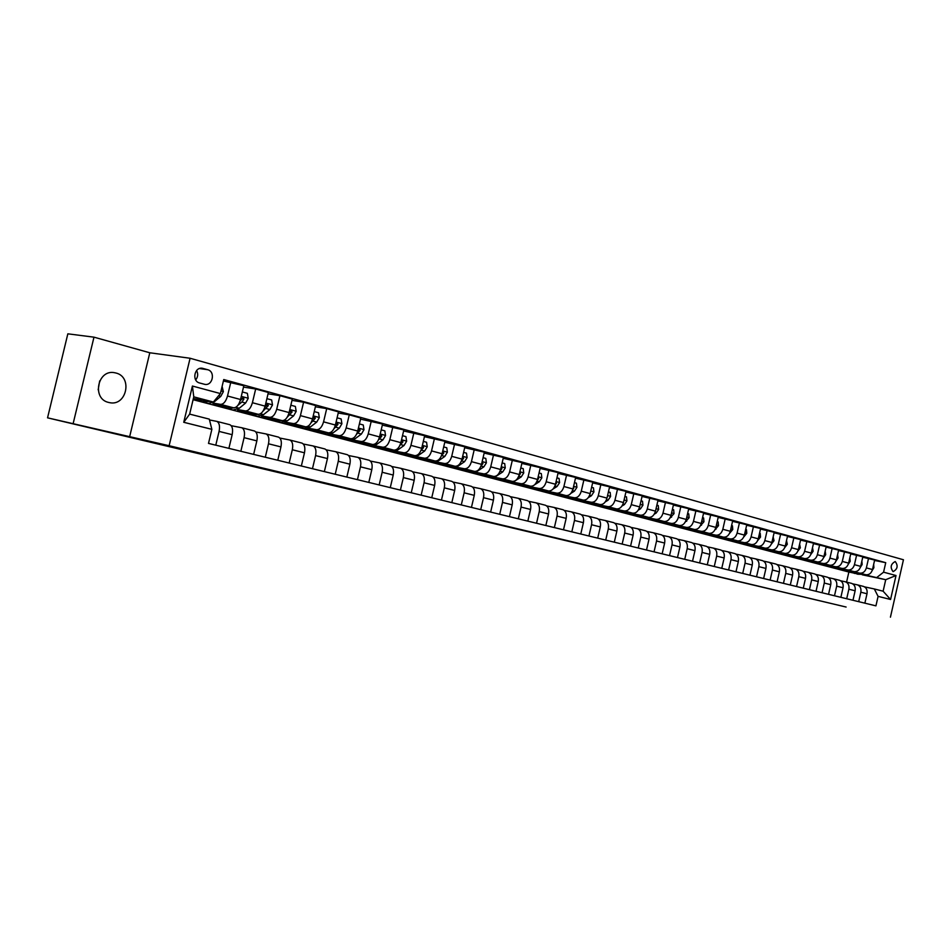 <?xml version="1.0" encoding="UTF-8"?>
<svg xmlns="http://www.w3.org/2000/svg" width="951" height="951" viewBox="0 0 951 951"><rect width="100%" height="100%" fill="white"/><g stroke="black" fill="none" stroke-linecap="round" stroke-linejoin="round"><path stroke-width="1.43" d="M559.711 538.813L520.126 529.659L559.711 538.813M115.82 372.982L114.726 372.744C97.596 368.917 91.534 398.98 108.735 402.463L109.531 402.642C126.638 406.553 132.938 376.786 115.82 372.982M895.283 561.601L895.141 561.565C890.718 564.05 890.017 567.39 893.025 571.575L893.155 571.61C897.578 569.138 898.291 565.809 895.283 561.601M610.839 551.045L579.539 543.77L610.851 550.962M846.105 607.035L47.55 417.834L169.135 445.722L846.105 607.035M579.813 543.592L538.967 534.141L579.825 543.58M584.663 544.733L559.259 538.955L584.663 544.733M199.615 382.98L204.727 384.347C212.739 386.118 215.663 371.568 207.663 369.713L202.48 368.299C194.432 366.527 191.555 381.196 199.615 382.98M169.135 445.722L190.081 358.254L903.45 559.759L890.433 617.175M211.859 429.341L183.745 422.292L192.411 386.035L220.406 393.571L213.381 402.023L193.778 396.84L189.653 414.113L209.291 419.129L211.859 429.341L208.507 443.404L875.93 605.858L878.094 596.36L874.314 588.954L883.122 591.201L885.726 579.694L863.496 574.582M874.551 560.46L885.738 562.683L223.747 379.532L220.406 393.571M885.738 562.683L883.574 572.181L896.008 575.521L890.576 599.487L878.094 596.36M129.598 436.913L149.794 352.773L93.983 337.165L73.168 423.516M93.983 337.165L67.842 333.825L47.55 417.834M149.794 352.773L190.081 358.254M98.167 389.815L99.677 380.911M213.381 402.023L193.374 398.552M846.58 582.095L848.863 572.026L193.101 399.693M848.863 572.026L853.154 572.918M862.284 574.82L885.726 579.694L896.008 575.521M851.811 572.145L849.968 571.765M862.747 557.215L874.647 560.044L872.495 569.554C871.306 573.298 869.107 575.034 865.874 574.761L850.931 571.646M868.536 558.356L866.373 567.902C865.184 571.67 862.973 573.405 859.74 573.132L851.727 571.48M839.959 569.031L837.95 568.615M850.741 553.898L862.842 556.787L860.667 566.368C859.478 570.148 857.267 571.896 854.034 571.634L838.937 568.496M856.625 555.063L854.438 564.692C853.249 568.484 851.026 570.255 847.793 569.982L839.757 568.318M827.905 565.869L825.73 565.417M838.52 550.534L850.836 553.47L848.637 563.135C847.436 566.939 845.225 568.71 841.98 568.448L826.74 565.298M844.512 551.723L842.301 561.423C841.1 565.251 838.877 567.034 835.632 566.772L827.572 565.108M815.637 562.635L813.474 562.136M826.086 547.11L838.627 550.094L836.404 559.842C835.192 563.681 832.969 565.476 829.724 565.215L814.329 562.029M832.184 548.311L829.961 558.106C828.737 561.97 826.514 563.765 823.269 563.503L815.185 561.839M803.167 559.354L801.099 558.808M813.438 543.627L826.193 546.659L823.946 556.49C822.734 560.365 820.499 562.172 817.254 561.922L801.705 558.712M819.643 544.84L817.385 554.718C816.172 558.617 813.925 560.436 810.68 560.187L802.585 558.51M790.471 556.026L788.498 555.396M800.552 540.085L813.545 543.164L811.274 553.078C810.05 556.989 807.815 558.819 804.558 558.57L788.866 555.336M806.876 541.321L804.605 551.283C803.369 555.218 801.122 557.048 797.865 556.799L789.746 555.134M777.561 552.626L775.695 551.925M774.815 552.02L775.624 552.234M787.44 536.471L800.671 539.597L798.376 549.607C797.14 553.553 794.893 555.408 791.636 555.158L775.79 551.901M793.883 537.719L791.577 547.776C790.34 551.746 788.094 553.601 784.825 553.363L776.694 551.687M764.414 549.179L762.643 548.442M761.525 548.525L762.559 548.798M774.09 532.798L787.559 535.984L785.253 546.076C784.004 550.058 781.746 551.925 778.489 551.687L762.476 548.406M780.652 534.07L778.322 544.21C777.074 548.216 774.815 550.094 771.546 549.856L763.403 548.18M751.028 545.66L749.352 544.935M747.985 544.959L749.269 545.292M760.503 529.053L774.209 532.287L771.879 542.474C770.619 546.504 768.36 548.394 765.091 548.145L748.924 544.84M767.172 530.349L764.83 540.584C763.57 544.626 761.299 546.528 758.03 546.278L749.863 544.614M737.405 542.082L735.812 541.357M734.208 541.333L735.729 541.737M746.654 525.249L760.622 528.53L758.268 538.813C756.996 542.878 754.725 544.78 751.456 544.543L735.111 541.214M753.454 526.557L751.088 536.887C749.816 540.964 747.545 542.878 744.264 542.652L736.086 540.988M723.533 538.432L722.047 537.719M720.169 537.636L721.952 538.111M732.543 521.362L746.773 524.702L744.395 535.08C743.123 539.181 740.841 541.119 737.572 540.881L721.06 537.529M739.474 522.693L737.084 533.119C735.801 537.232 733.53 539.181 730.249 538.944L722.047 537.279M709.41 534.724L708.019 534.022M705.868 533.88L707.924 534.414M718.171 517.403L732.674 520.815L730.273 531.288C728.989 535.425 726.707 537.374 723.426 537.149L706.736 533.761M725.233 518.759L722.819 529.279C721.524 533.44 719.241 535.401 715.972 535.175L707.758 533.511M695.015 530.931L693.731 530.254M691.306 530.04L693.636 530.658M703.526 513.374L718.302 516.845L715.877 527.413C714.581 531.585 712.299 533.559 709.018 533.345L692.15 529.933M710.73 514.741L708.281 525.368C706.985 529.564 704.691 531.55 701.41 531.336L693.184 529.671M680.357 527.08L679.18 526.414M676.458 526.141L679.085 526.83M688.607 509.272L703.669 512.791L701.208 523.466C699.9 527.686 697.606 529.683 694.325 529.457L677.278 526.022M695.942 510.663L693.469 521.386C692.162 525.618 689.867 527.627 686.586 527.413L678.348 525.76M665.415 523.157L664.357 522.491M661.337 522.158L664.25 522.919M673.391 505.088L688.738 508.666L686.265 519.448C684.946 523.704 682.64 525.725 679.359 525.511L662.122 522.051M680.868 506.491L678.372 517.32C677.053 521.6 674.746 523.632 671.465 523.43L663.216 521.766M650.187 519.163L649.248 518.509M645.907 518.093L649.141 518.949M657.866 500.82L673.534 504.47L671.026 515.347C669.694 519.638 667.388 521.683 664.107 521.481L646.68 517.998M665.498 502.247L662.978 513.183C661.646 517.499 659.34 519.555 656.059 519.353L647.797 517.701M634.674 515.085L633.853 514.443M630.192 513.956L633.746 514.895M642.044 496.458L658.021 500.178L655.477 511.162C654.145 515.501 651.827 517.57 648.558 517.38L630.929 513.861M649.83 497.92L647.286 508.951C645.931 513.314 643.625 515.406 640.344 515.204L632.07 513.564M618.851 510.925L618.138 510.354M614.156 509.748L618.043 510.77M625.913 492.024L642.198 495.804L639.631 506.895C638.287 511.281 635.969 513.374 632.688 513.183L614.869 509.641M633.853 493.498L631.274 504.648C629.919 509.058 627.601 511.162 624.32 510.972L616.034 509.332M597.81 505.445L602.042 506.55M609.448 487.494L626.067 491.346L623.476 502.544C622.109 506.978 619.79 509.106 616.51 508.916L598.488 505.338M617.544 488.992L614.94 500.25C613.573 504.708 611.243 506.847 607.974 506.657L599.689 505.017M581.132 501.046L585.721 502.259M592.639 482.882L609.603 486.805L606.988 498.11C605.609 502.592 603.291 504.731 600.01 504.565L581.774 500.951M600.913 484.392L598.274 495.768C596.895 500.274 594.565 502.425 591.296 502.259L582.999 500.63M564.109 496.577L569.078 497.884M575.498 478.163L592.806 482.157L590.155 493.581C588.776 498.11 586.446 500.285 583.165 500.119L564.716 496.481M583.938 479.708L581.275 491.191C579.884 495.744 577.554 497.932 574.273 497.765L565.988 496.137M546.742 492L552.091 493.414M557.987 473.348L575.664 477.426L572.989 488.969C571.587 493.533 569.257 495.733 565.988 495.578L547.312 491.917M566.618 474.918L563.907 486.52C562.505 491.12 560.175 493.331 556.906 493.177L548.608 491.56M529.018 487.34L534.771 488.85M540.109 468.439L558.166 472.588L555.455 484.249C554.041 488.862 551.711 491.096 548.442 490.942L529.541 487.257M548.917 470.032L546.195 481.753C544.78 486.401 542.439 488.648 539.181 488.493L530.884 486.888M510.913 482.573L517.011 484.178M521.861 463.422L540.299 467.642L537.553 479.435C536.126 484.095 533.796 486.353 530.539 486.211L511.4 482.502M530.86 465.039L528.09 476.891C526.664 481.575 524.322 483.857 521.077 483.714L512.779 482.109M492.428 477.711L498.776 479.375M503.21 458.299L522.051 462.602L519.27 474.513C517.843 479.233 515.49 481.515 512.244 481.384L492.868 477.64M512.411 459.939L509.605 471.91C508.167 476.653 505.825 478.959 502.58 478.84L494.282 477.236M473.55 472.742L480.148 474.478M484.154 453.068L503.412 457.455L500.595 469.485C499.156 474.252 496.802 476.582 493.557 476.451L473.931 472.683M493.557 454.733L490.728 466.834C489.278 471.625 486.924 473.967 483.69 473.848L475.405 472.255M454.257 467.666L461.128 469.473M464.682 447.719L484.368 452.189L481.515 464.35C480.053 469.176 477.711 471.53 474.478 471.411L454.602 467.607M474.299 449.407L471.434 461.639C469.96 466.489 467.619 468.855 464.385 468.748L456.1 467.167M434.548 462.483L441.692 464.361M444.783 442.263L464.896 446.804L462.02 459.107C460.546 463.981 458.192 466.37 454.97 466.263L434.833 462.436M454.614 443.962L451.713 456.337C450.227 461.235 447.873 463.636 444.664 463.541L436.39 461.972M414.398 457.181L421.828 459.131M424.431 436.675L445.009 441.312L442.084 453.746C440.598 458.679 438.245 461.092 435.035 460.997L414.624 457.146M434.476 438.399L431.54 450.905C430.054 455.862 427.7 458.299 424.491 458.216L416.229 456.658M393.809 451.761L401.536 453.793M403.616 430.958L424.657 435.689L421.709 448.266C420.199 453.247 417.858 455.695 414.648 455.624L393.964 451.725M413.899 432.717L410.927 445.365C409.417 450.37 407.064 452.842 403.878 452.771L395.628 451.226M372.744 446.209L380.78 448.325M382.314 425.121L403.854 429.935L400.858 442.655C399.349 447.695 396.995 450.18 393.809 450.12L372.828 446.197M392.846 426.892L389.827 439.683C388.317 444.759 385.963 447.267 382.777 447.208L374.551 445.674M360.524 419.141L382.575 424.051L379.532 436.913C378.011 442.013 375.657 444.545 372.483 444.486L351.204 440.539L359.549 442.738M371.306 420.948L368.251 433.882C366.717 439.017 364.376 441.561 361.202 441.514L352.999 439.992M338.223 413.031L349.267 414.85L360.786 418.036L357.719 431.041C356.173 436.212 353.831 438.768 350.669 438.732L329.462 434.821L337.843 437.032M349.267 414.85L346.164 427.938C344.619 433.133 342.277 435.713 339.127 435.677L330.948 434.179M315.387 406.778L326.704 408.621L338.497 411.878L335.382 425.038C333.825 430.256 331.483 432.86 328.345 432.836L307.28 428.984L315.625 431.183M326.704 408.621L323.566 421.852C321.997 427.106 319.655 429.733 316.528 429.709L308.374 428.235M292.005 400.371L303.595 402.225L315.673 405.566L312.522 418.88C310.953 424.17 308.611 426.809 305.497 426.797L284.587 423.017L292.884 425.204M303.595 402.225L300.409 415.623C298.84 420.948 296.498 423.611 293.395 423.599L285.264 422.137M268.051 393.809L279.927 395.687L292.302 399.111L289.104 412.579C287.523 417.941 285.181 420.615 282.09 420.615L261.359 416.907L269.608 419.07M279.927 395.687L276.705 409.251C275.112 414.636 272.771 417.334 269.692 417.346L261.596 415.908M243.504 387.093L255.676 388.995L268.36 392.49L265.115 406.136C263.522 411.545 261.18 414.267 258.113 414.291L237.572 410.642L245.774 412.805M255.676 388.995L252.407 402.713C250.802 408.169 248.473 410.903 245.417 410.939L237.358 409.512M223.402 380.982L243.825 385.714L240.544 399.515C238.927 405.007 236.597 407.765 233.554 407.801L213.214 404.234L221.369 406.374M230.831 382.124L227.515 396.008C225.898 401.536 223.568 404.318 220.537 404.365L212.525 402.974M193.267 398.98L196.358 399.8M209.505 419.962L216.792 421.376C219.324 422.708 220.085 426.048 219.075 431.409L215.782 445.175M231.236 425.703L241.732 427.736C244.3 429.067 245.085 432.384 244.086 437.674L240.853 451.273M255.843 431.956L266.066 433.953C268.657 435.273 269.466 438.554 268.491 443.784L265.293 457.229M279.867 438.054L289.817 440.016C292.444 441.335 293.277 444.581 292.314 449.752L289.163 463.042M303.321 444.01L313.01 445.936C315.661 447.255 316.505 450.477 315.577 455.588L312.463 468.712M326.217 449.835L335.667 451.713C338.33 453.033 339.21 456.218 338.283 461.271L335.216 474.252M348.589 455.517L357.79 457.36C360.488 458.679 361.38 461.841 360.477 466.834L357.445 479.661M370.438 461.069L379.425 462.875C382.124 464.195 383.039 467.321 382.147 472.267L379.164 484.939M391.8 466.501L400.561 468.272C403.283 469.592 404.211 472.695 403.343 477.58L400.395 490.11M412.686 471.815L421.234 473.55C423.968 474.858 424.907 477.937 424.063 482.763L421.15 495.162M433.097 477.01L441.442 478.71C444.2 480.017 445.151 483.06 444.319 487.839L441.442 500.107M453.068 482.086L461.211 483.75C463.981 485.058 464.956 488.077 464.136 492.808L461.294 504.933M472.599 487.055L480.552 488.683C483.334 489.991 484.321 492.987 483.512 497.67L480.707 509.665M491.726 491.917L499.489 493.521C502.283 494.817 503.281 497.789 502.485 502.413L499.715 514.289M510.437 496.684L518.022 498.253C520.827 499.548 521.837 502.485 521.053 507.073L518.319 518.818M528.756 501.343L536.174 502.877C538.979 504.173 540.002 507.085 539.229 511.626L536.53 523.252M546.694 505.908L553.946 507.418C556.763 508.702 557.797 511.602 557.036 516.084L554.362 527.591M564.252 510.378L571.349 511.864C574.178 513.148 575.224 516.013 574.475 520.459L571.824 531.835M581.465 514.764L588.407 516.215C591.237 517.499 592.295 520.34 591.558 524.738L588.942 536.007M598.334 519.056L605.121 520.482C607.962 521.754 609.02 524.572 608.295 528.934L605.716 540.085M614.857 523.264L621.502 524.655C624.343 525.927 625.413 528.72 624.7 533.047L622.144 544.091M631.06 527.389L637.562 528.756C640.403 530.028 641.485 532.798 640.784 537.077L638.252 548.014M646.942 531.431L653.301 532.774C656.154 534.034 657.236 536.792 656.547 541.024L654.05 551.853M662.514 535.401L668.755 536.721C671.608 537.981 672.69 540.703 672.012 544.899L669.54 555.622M677.801 539.288L683.9 540.584C686.753 541.832 687.846 544.543 687.181 548.703L684.732 559.319M692.78 543.104L698.759 544.376C701.624 545.624 702.718 548.311 702.064 552.424L699.639 562.956M707.485 546.849L713.345 548.097C716.198 549.345 717.304 552.008 716.662 556.085L714.26 566.511M721.916 550.522L727.658 551.746C730.523 552.995 731.628 555.634 730.986 559.675L728.621 570.006M736.086 554.136L741.709 555.336C744.562 556.573 745.679 559.188 745.049 563.194L742.707 573.429M749.982 557.678L755.498 558.855C758.363 560.091 759.48 562.683 758.862 566.653L756.532 576.805M763.641 561.149L769.05 562.314C771.903 563.539 773.032 566.118 772.414 570.053L770.12 580.11M777.05 564.561L782.352 565.714C785.205 566.927 786.334 569.494 785.728 573.394L783.458 583.355M790.21 567.925L795.416 569.043C798.269 570.255 799.399 572.799 798.804 576.663L796.558 586.541M803.143 571.218L808.255 572.324C811.108 573.536 812.237 576.056 811.655 579.884L809.42 589.668M815.863 574.452L820.868 575.533C823.721 576.746 824.85 579.254 824.267 583.046L822.068 592.746M828.345 577.637L833.266 578.707C836.107 579.908 837.249 582.392 836.678 586.161L834.491 595.778M840.625 580.764L845.451 581.81C848.292 583.011 849.433 585.471 848.863 589.216L846.699 598.75M852.678 583.843L857.422 584.865C860.263 586.066 861.404 588.503 860.845 592.211L858.694 601.674M864.542 586.862L874.314 588.954M229.833 424.705L216.792 421.376L229.833 424.705C232.389 426.036 233.161 429.365 232.163 434.678L228.894 448.361M254.464 430.993L241.732 427.736L254.464 430.993C257.043 432.313 257.84 435.606 256.853 440.872L253.632 454.388M278.488 437.115L266.066 433.953L278.488 437.115C281.092 438.447 281.912 441.716 280.949 446.911L277.775 460.26M301.954 443.107L289.817 440.016L301.954 443.107C304.582 444.438 305.426 447.659 304.475 452.807L301.348 466.002M324.862 448.955L313.01 445.936L324.862 448.955C327.513 450.275 328.38 453.484 327.453 458.56L324.362 471.601M347.234 454.661L335.667 451.713L347.234 454.661C349.92 455.981 350.8 459.155 349.885 464.183L346.842 477.081M369.107 460.248L357.79 457.36L369.107 460.248C371.805 461.568 372.697 464.706 371.805 469.675L368.798 482.419M390.469 465.705L379.425 462.875L390.469 465.705C393.191 467.012 394.106 470.127 393.227 475.048L390.267 487.649M411.367 471.03L400.561 468.272L411.367 471.03C414.101 472.35 415.04 475.429 414.172 480.291L411.248 492.749M431.79 476.249L421.234 473.55L431.79 476.249C434.548 477.557 435.499 480.612 434.643 485.426L431.754 497.742M451.773 481.349L441.442 478.71L451.773 481.349C454.542 482.656 455.505 485.688 454.673 490.443L451.82 502.627M471.327 486.33L461.211 483.75L471.327 486.33C474.097 487.637 475.084 490.645 474.264 495.352L471.446 507.406M490.454 491.215L480.552 488.683L490.454 491.215C493.236 492.511 494.235 495.495 493.426 500.155L490.645 512.078M509.177 495.994L499.489 493.521L509.177 495.994C511.971 497.29 512.981 500.25 512.197 504.85L509.439 516.655M527.508 500.666L518.022 498.253L527.508 500.666C530.313 501.962 531.336 504.898 530.551 509.451L527.829 521.136M545.458 505.254L536.174 502.877L545.458 505.254C548.275 506.538 549.298 509.451 548.537 513.956L545.85 525.511M563.04 509.736L553.946 507.418L563.04 509.736C565.857 511.02 566.903 513.909 566.154 518.366L563.491 529.814M580.265 514.134L571.349 511.864L580.265 514.134C583.094 515.418 584.14 518.271 583.403 522.693L580.776 534.022M597.133 518.438L588.407 516.215L597.133 518.438C599.974 519.721 601.032 522.551 600.307 526.925L597.703 538.135M613.68 522.658L605.121 520.482L613.68 522.658C616.521 523.942 617.579 526.747 616.866 531.074L614.298 542.177M629.895 526.795L621.502 524.655L629.895 526.795C632.736 528.067 633.806 530.848 633.104 535.151L630.561 546.136M645.788 530.86L637.562 528.756L645.788 530.86C648.641 532.12 649.711 534.878 649.022 539.134L646.514 550.023M661.373 534.831L653.301 532.774L661.373 534.831C664.226 536.091 665.308 538.837 664.63 543.045L662.146 553.827M676.66 538.741L668.755 536.721L676.66 538.741C679.513 539.99 680.607 542.712 679.941 546.884L677.481 557.559M691.662 542.569L683.9 540.584L691.662 542.569C694.515 543.817 695.621 546.516 694.955 550.641L692.518 561.221M706.379 546.326L698.759 544.376L706.379 546.326C709.232 547.562 710.338 550.237 709.684 554.338L707.282 564.811M720.822 550.011L713.345 548.097L720.822 550.011C723.675 551.247 724.793 553.898 724.151 557.964L721.761 568.341M734.992 553.625L727.658 551.746L734.992 553.625C737.857 554.861 738.963 557.488 738.333 561.518L735.979 571.801M748.913 557.179L741.709 555.336L748.913 557.179C751.777 558.403 752.883 561.019 752.265 565.001L749.935 575.189M762.571 560.662L755.498 558.855L762.571 560.662C765.436 561.886 766.554 564.478 765.935 568.436L763.629 578.529M775.992 564.086L769.05 562.314L775.992 564.086C778.857 565.31 779.975 567.878 779.368 571.801L777.086 581.798M789.175 567.45L782.352 565.714L789.175 567.45C792.028 568.674 793.158 571.218 792.563 575.105L790.293 585.02M802.121 570.755L795.416 569.043L802.121 570.755C804.974 571.967 806.103 574.499 805.509 578.351L803.274 588.182M814.841 574L808.255 572.324L814.841 574C817.694 575.212 818.823 577.721 818.24 581.536L816.017 591.284M827.346 577.186L820.868 575.533L827.346 577.186C830.187 578.398 831.329 580.883 830.746 584.675L828.547 594.327M839.626 580.324L833.266 578.707L839.626 580.324C842.467 581.525 843.608 583.997 843.038 587.754L840.862 597.323M851.704 583.403L845.451 581.81L851.704 583.403C854.545 584.603 855.686 587.064 855.127 590.773L852.964 600.271M863.567 586.434L857.422 584.865L863.567 586.434C866.409 587.623 867.55 590.06 867.003 593.757L864.863 603.172M876.941 577.376L883.574 572.181M193.778 396.84L192.411 386.035M189.653 414.113L183.745 422.292M890.576 599.487L883.122 591.201M195.692 379.889C197.998 376.965 198.295 373.838 196.595 370.521M563.836 539.799L542.296 534.914L563.836 539.799M586.993 545.339L574.404 542.415L586.993 545.339M202.682 400.169L198.117 400.835L195.561 398.933M222.106 386.427L223.366 391.657L220.763 396.377L214.462 401.667L208.198 403.497L204.929 402.63M206.985 400.918L201.957 401.845L198.664 400.989M203.49 402.083L209.672 401.381M227.753 406.79L223.152 407.42L220.561 405.518M242.339 391.955L247.355 393.322L248.235 398.386L245.631 403.034L239.295 408.241L232.995 410.012L229.821 409.18M231.949 407.527L226.897 408.407L223.711 407.563M228.406 408.645L235.04 407.658M237.928 405.292L241.887 402.035L243.943 399.04L243.135 397.363L240.211 400.704M243.943 399.04L242.208 398.754L240.472 400.383M252.217 413.245L247.581 413.84L244.966 411.949M266.898 398.659L271.653 399.955L272.509 404.948L269.906 409.536L263.546 414.648L257.198 416.372L254.119 415.563M256.318 413.97L251.242 414.802L248.152 413.994M252.716 415.052L259.088 414.291M262.963 411.212L268.301 405.613L267.516 403.961L264.913 406.909M268.301 405.613L266.553 405.328L265.044 406.731M276.099 419.546L271.439 420.116L268.788 418.238M290.863 405.209L295.369 406.434L296.189 411.367L293.597 415.896L287.214 420.913L280.818 422.577L277.835 421.792M280.105 420.259L275.017 421.055L272.01 420.259M276.456 421.305L282.685 420.663M287.273 417.109L292.088 412.033L291.327 410.404L289.021 412.936M292.088 412.033L290.317 411.735L289.009 412.948M299.422 425.703L294.727 426.238L292.052 424.372M314.246 411.593L318.526 412.758L319.322 417.62L316.731 422.089L310.323 427.023L303.892 428.651L301.003 427.891M303.321 426.405L298.222 427.154L295.309 426.393M299.636 427.403L305.794 426.833M310.953 422.933L315.304 418.297L314.567 416.693L312.546 418.797M315.304 418.297L313.521 417.988L312.499 418.963M322.199 431.706L317.479 432.218L314.781 430.351M337.094 417.822L341.147 418.939L341.908 423.742L339.317 428.14L332.898 433.002L326.443 434.571L323.625 433.834M326.015 432.408L320.891 433.121L318.062 432.372M322.282 433.371L328.404 432.836M334.027 428.663L337.974 424.408L337.272 422.826L335.525 424.455M337.974 424.408L336.19 424.098L335.43 424.859M344.452 437.579L339.709 438.066L336.987 436.212M359.407 423.92L363.246 424.966L363.983 429.709L361.392 434.06L354.961 438.839L348.458 440.361L345.736 439.647M348.185 438.268L343.049 438.934L340.292 438.221M344.417 439.196L350.515 438.696M356.53 434.31L360.12 430.387L359.442 428.83L357.992 429.888M360.12 430.387L357.814 430.625M366.206 443.321L361.439 443.772L358.693 441.93M381.196 429.876L384.834 430.862L385.547 435.546L382.956 439.837L376.513 444.545L369.998 446.019L367.336 445.33M369.844 443.998L364.697 444.628L362.022 443.927M366.04 444.89L372.126 444.414M378.51 439.849L381.767 436.224L381.113 434.69L379.913 435.308M381.767 436.224L379.699 436.212M387.461 448.931L382.682 449.359L379.913 447.517M402.499 435.689L405.934 436.628L406.624 441.252L404.044 445.496L397.589 450.12L391.039 451.559L388.472 450.881M391.016 449.597L385.868 450.192L383.277 449.514M387.188 450.453L393.25 450.013M399.955 445.294L402.927 441.93L402.297 440.42L401.286 440.812M408.252 454.412L403.45 454.816L400.668 452.985M423.326 441.371L426.571 442.263L427.237 446.827L424.657 451.012L418.19 455.565L411.628 456.967L409.12 456.314M411.724 455.065L406.564 455.636L404.044 454.97M407.86 455.898L413.899 455.481M420.913 450.631L423.611 447.505L423.005 446.019L422.173 446.269M428.58 459.785L423.766 460.153L420.96 458.334M443.689 446.934L446.756 447.766L447.374 452.177L444.818 456.421L438.352 460.902L431.766 462.257L429.329 461.615M431.98 460.427L426.809 460.962L424.36 460.308M428.093 461.211L434.108 460.831M441.395 455.874L443.832 452.961L442.584 451.642M448.456 465.027L443.63 465.384L440.824 463.577M463.601 452.367L466.489 453.163L467.107 457.621L464.54 461.699L458.061 466.121L451.463 467.44L449.098 466.81M451.784 465.657L444.236 465.538M447.873 466.418L453.877 466.061M461.413 461.021L463.624 458.299L462.531 456.932M467.916 470.163L463.078 470.495L460.26 468.688M483.072 457.693L485.806 458.43L486.389 462.84L483.845 466.87L477.354 471.22L470.745 472.504L468.439 471.898M471.173 470.781L463.684 470.65M467.238 471.518L473.218 471.173M480.992 466.061L482.977 463.529L482.038 462.115M486.96 475.179L482.109 475.5L479.28 473.705M502.14 462.899L504.696 463.589L505.266 467.951L502.722 471.934L496.244 476.213L489.61 477.461L487.376 476.879M490.145 475.797L482.716 475.655M486.187 476.499L492.142 476.178M500.155 470.983L501.926 468.629L501.129 467.214M505.599 480.1L500.749 480.398L497.896 478.615M520.791 467.987L523.205 468.641L523.751 472.956L521.219 476.891L514.729 481.111L508.096 482.323L505.908 481.753M508.726 480.707L501.355 480.552M504.743 481.384L510.675 481.087M518.901 475.785L520.47 473.634L519.805 472.231M523.858 484.915L518.996 485.188L516.131 483.417M539.062 472.98L541.309 473.586L541.844 477.854L539.312 481.741L534.652 484.737M532.655 486.009L526.188 487.078L524.072 486.52M526.913 485.509L519.603 485.343M522.907 486.163L528.827 485.878M537.256 480.481L538.623 478.531L538.123 477.152M541.737 489.634L536.863 489.884L533.998 488.125M556.941 477.854L559.057 478.436L559.568 482.644L557.048 486.496L553.006 489.052M550.023 490.906L543.913 491.738L541.844 491.191M544.721 490.217L537.47 490.05M540.715 490.847L546.599 490.585M555.229 485.069L556.406 483.334L556.002 481.991M559.247 494.258L554.374 494.484L551.497 492.737M574.452 482.644L576.425 483.179L576.924 487.34L574.416 491.144L570.85 493.367M567.188 495.614L559.271 495.78M562.172 494.829L554.98 494.651M558.142 495.435L564.014 495.186M572.835 489.551L573.822 488.029L573.501 486.734M576.401 498.776L571.527 499.002L568.639 497.254M591.605 487.328L593.448 487.827L593.923 491.94L591.427 495.709L588.265 497.646M584.069 500.178L576.33 500.262M579.266 499.346L572.133 499.156M575.224 499.929L581.073 499.703M590.072 493.926L590.666 491.394M593.21 503.222L588.336 503.412L585.447 501.676M608.414 491.917L610.138 492.38L610.59 496.458L608.093 500.178L605.3 501.878M600.652 504.624L593.067 504.66M596.027 503.768L588.942 503.578M591.974 504.327L597.787 504.125M606.964 498.205L607.475 495.994M609.698 507.561L604.812 507.751L601.912 506.027M624.89 496.41L626.483 496.85L626.923 500.88L624.438 504.553L621.966 506.039M616.937 508.975L609.46 508.975M612.456 508.107L605.43 507.905M608.39 508.642L614.18 508.452M623.511 502.39L623.951 500.511M625.853 511.828L620.967 511.995L618.067 510.283M641.045 500.82L642.507 501.225L642.935 505.207L640.463 508.844L638.276 510.14M632.926 513.231L625.544 513.195M628.552 512.363L621.585 512.161M624.474 512.874L630.251 512.708M639.738 506.467L640.082 504.969M641.687 516.001L636.813 516.155L633.901 514.455M656.868 505.147L658.235 505.516L658.639 509.463L656.166 513.053L654.252 514.182M648.618 517.392L641.307 517.344M644.338 516.536L637.432 516.322M640.261 517.035L646.002 516.869M655.655 510.425L655.893 509.379M657.224 520.102L652.35 520.245L649.438 518.545M672.393 509.379L673.641 509.724L674.033 513.623L669.908 518.152M664.024 521.469L656.772 521.41M659.828 520.625L652.968 520.411M655.738 521.1L661.456 520.958M672.464 524.132L667.59 524.251L664.678 522.563M687.621 513.54L688.762 513.849L689.142 517.713L685.243 522.063M679.145 525.463L671.941 525.392M675.02 524.643L668.208 524.417M670.919 525.095L676.625 524.964M687.418 528.067L682.545 528.185L679.632 526.497M702.551 517.617L703.597 517.903L703.966 521.73L700.293 525.903M693.968 529.386L686.836 529.303M689.927 528.578L683.163 528.34M685.826 529.018L691.496 528.887M702.1 531.942L697.226 532.037L694.313 530.373M717.209 521.624L718.148 521.873L718.504 525.665L715.033 529.683M708.519 533.238L701.446 533.154M704.548 532.441L697.844 532.203M700.447 532.857L706.094 532.75M716.495 535.746L711.633 535.829L708.721 534.165M731.592 525.546L732.425 525.772L732.769 529.529L729.5 533.404M722.808 537.018L715.782 536.923M718.908 536.233L712.251 535.995M714.795 536.637L720.418 536.542M730.63 539.467L725.779 539.55L722.855 537.886M745.703 529.398L746.452 529.6L746.785 533.321L743.706 537.053M736.823 540.727L729.857 540.62M733.007 539.954L726.398 539.704M728.882 540.334L734.481 540.251M744.514 543.128L739.664 543.199L736.74 541.547M759.552 533.178L760.218 533.368L760.527 537.042L757.626 540.655M750.589 544.376L743.682 544.257M746.832 543.603L740.282 543.354M742.719 543.972L748.294 543.901M758.149 546.73L753.299 546.777L750.375 545.137M773.163 536.899L774.031 540.691L771.297 544.186M764.117 547.942L757.258 547.824M760.431 547.194L753.917 546.944M756.307 547.55L761.858 547.491M771.534 550.26L766.684 550.296L763.772 548.668M786.513 540.548L787.297 544.281L784.718 547.657M777.395 551.461L770.595 551.33M773.769 550.712L767.302 550.463M769.656 551.057L775.172 551.009M784.682 553.732L779.844 553.755L776.931 552.139M799.636 544.127L800.326 547.812L797.901 551.081M790.436 554.909L783.683 554.766M786.881 554.183L780.462 553.922M782.756 554.504L788.26 554.457M797.592 557.131L792.765 557.155L789.853 555.539M812.523 547.645L813.129 551.271L810.846 554.445M803.25 558.296L796.558 558.154M799.755 557.583L793.384 557.322M795.642 557.892L801.122 557.857M810.288 560.484L805.473 560.496L802.561 558.891M825.183 551.105L825.706 554.671L823.566 557.738M815.851 561.625L809.206 561.47M812.416 560.924L806.091 560.662M808.302 561.221L813.747 561.197M822.758 563.777L817.955 563.777L815.043 562.184M837.617 554.504L838.057 558.023L836.06 560.971M828.226 564.906L821.628 564.739M824.85 564.205L818.573 563.943M820.737 564.49L826.157 564.478M835.026 567.01L830.223 566.998L827.322 565.417M849.849 557.833L850.206 561.304L848.34 564.145M840.399 568.116L833.849 567.949M837.07 567.438L830.841 567.165M832.969 567.699L838.366 567.699M847.079 570.184L842.289 570.172L839.388 568.591M861.868 561.114L862.141 564.537L860.405 567.271M852.358 571.278L845.855 571.111M849.088 570.6L842.895 570.338M844.987 570.862L850.36 570.873M858.919 573.31L854.141 573.287L851.252 571.717M873.66 564.395L873.886 567.711L872.281 570.327M864.114 574.392L857.671 574.214M860.905 573.726L854.759 573.453M856.803 573.976L862.153 573.988M865.874 574.761L859.74 573.132M854.034 571.634L847.793 569.982M841.98 568.448L835.632 566.772M829.724 565.215L823.269 563.503M817.254 561.922L810.68 560.187M804.558 558.57L797.865 556.799M791.636 555.158L784.825 553.363M778.489 551.687L771.546 549.856M765.091 548.145L758.03 546.278M751.456 544.543L744.264 542.652M737.572 540.881L730.249 538.944M723.426 537.149L715.972 535.175M709.018 533.345L701.41 531.336M694.325 529.457L686.586 527.413M679.359 525.511L671.465 523.43M664.107 521.481L656.059 519.353M648.558 517.38L640.344 515.204M632.688 513.183L624.32 510.972M616.51 508.916L607.974 506.657M600.01 504.565L591.296 502.259M583.165 500.119L574.273 497.765M565.988 495.578L556.906 493.177M548.442 490.942L539.181 488.493M530.539 486.211L521.077 483.714M512.244 481.384L502.58 478.84M493.557 476.451L483.69 473.848M474.478 471.411L464.385 468.748M454.97 466.263L444.664 463.541M435.035 460.997L424.491 458.216M414.648 455.624L403.878 452.771M393.809 450.12L382.777 447.208M372.483 444.486L361.202 441.514M350.669 438.732L339.127 435.677M328.345 432.836L316.528 429.709M305.497 426.797L293.395 423.599M282.09 420.615L269.692 417.346M258.113 414.291L245.417 410.939M233.554 407.801L220.537 404.365M232.163 434.678L219.075 431.409M240.544 399.515L227.515 396.008M265.115 406.136L252.407 402.713M256.853 440.872L244.086 437.674M289.104 412.579L276.705 409.251M280.949 446.911L268.491 443.784M312.522 418.88L300.409 415.623M304.475 452.807L292.314 449.752M335.382 425.038L323.566 421.852M327.453 458.56L315.577 455.588M357.719 431.041L346.164 427.938M349.885 464.183L338.283 461.271M379.532 436.913L368.251 433.882M371.805 469.675L360.477 466.834M400.858 442.655L389.827 439.683M393.227 475.048L382.147 472.267M421.709 448.266L410.927 445.365M414.172 480.291L403.343 477.58M442.084 453.746L431.54 450.905M434.643 485.426L424.063 482.763M462.02 459.107L451.713 456.337M454.673 490.443L444.319 487.839M481.515 464.35L471.434 461.639M474.264 495.352L464.136 492.808M500.595 469.485L490.728 466.834M493.426 500.155L483.512 497.67M519.27 474.513L509.605 471.91M512.197 504.85L502.485 502.413M537.553 479.435L528.09 476.891M530.551 509.451L521.053 507.073M555.455 484.249L546.195 481.753M548.537 513.956L539.229 511.626M572.989 488.969L563.907 486.52M566.154 518.366L557.036 516.084M590.155 493.581L581.275 491.191M583.403 522.693L574.475 520.459M606.988 498.11L598.274 495.768M600.307 526.925L591.558 524.738M623.476 502.544L614.94 500.25M616.866 531.074L608.295 528.934M639.631 506.895L631.274 504.648M633.104 535.151L624.7 533.047M655.477 511.162L647.286 508.951M649.022 539.134L640.784 537.077M671.026 515.347L662.978 513.183M664.63 543.045L656.547 541.024M686.265 519.448L678.372 517.32M679.941 546.884L672.012 544.899M701.208 523.466L693.469 521.386M694.955 550.641L687.181 548.703M715.877 527.413L708.281 525.368M709.684 554.338L702.064 552.424M730.273 531.288L722.819 529.279M724.151 557.964L716.662 556.085M744.395 535.08L737.084 533.119M738.333 561.518L730.986 559.675M758.268 538.813L751.088 536.887M752.265 565.001L745.049 563.194M771.879 542.474L764.83 540.584M765.935 568.436L758.862 566.653M785.253 546.076L778.322 544.21M779.368 571.801L772.414 570.053M798.376 549.607L791.577 547.776M792.563 575.105L785.728 573.394M811.274 553.078L804.605 551.283M805.509 578.351L798.804 576.663M823.946 556.49L817.385 554.718M818.24 581.536L811.655 579.884M836.404 559.842L829.961 558.106M830.746 584.675L824.267 583.046M848.637 563.135L842.301 561.423M843.038 587.754L836.678 586.161M860.667 566.368L854.438 564.692M855.127 590.773L848.863 589.216M872.495 569.554L866.373 567.902M867.003 593.757L860.845 592.211M201.553 368.215L203.086 368.441M199.532 368.536L207.663 369.713M223.342 391.527L221.036 390.897M214.462 401.667L213.82 401.5M220.763 396.377L218.564 395.782M248.223 398.255L241.292 396.377M239.295 408.241L235.777 407.301M245.631 403.034L241.887 402.035M272.485 404.829L265.852 403.034M263.546 414.648L260.36 413.816M269.906 409.536L266.244 408.561M296.177 411.236L289.829 409.524M287.214 420.913L284.349 420.152M293.597 415.896L290.031 414.933M319.298 417.501L313.236 415.86M310.323 427.023L307.767 426.357M316.731 422.089L313.248 421.162M341.896 423.611L336.095 422.042M332.898 433.002L330.639 432.408M339.317 428.14L335.917 427.237M363.96 429.59L358.42 428.093M354.961 438.839L352.976 438.316M361.392 434.06L358.063 433.169M385.524 435.427L380.222 433.989M376.513 444.545L374.801 444.081M382.956 439.837L379.711 438.97M406.612 441.133L401.536 439.766M397.589 450.12L396.127 449.728M404.044 445.496L400.87 444.64M401.108 441.609L402.927 441.93M427.213 446.72L422.375 445.401M418.19 455.565L416.978 455.244M424.657 451.012L421.555 450.18M421.947 447.208L423.611 447.505M447.374 452.177L442.75 450.917M438.352 460.902L437.377 460.641M444.818 456.421L441.787 455.6M442.334 452.688L443.832 452.961M467.084 457.514L462.673 456.314M458.061 466.121L457.312 465.919M464.54 461.699L461.58 460.902M462.269 458.049L463.624 458.299M486.377 462.733L482.169 461.592M483.845 466.87L480.968 466.109M481.765 463.303L482.977 463.529M505.254 467.844L501.236 466.751M502.722 471.934L500.06 471.22M500.844 468.439L501.926 468.629M523.739 472.849L519.9 471.803M521.219 476.891L518.735 476.225M519.519 473.455L520.47 473.634M541.832 477.747L538.171 476.748M539.312 481.741L537.018 481.123M537.802 478.377L538.623 478.531M559.557 482.537L556.073 481.598M557.048 486.496L554.932 485.925M555.693 483.203L556.406 483.334M576.912 487.245L573.596 486.341M574.416 491.144L572.466 490.621M573.227 487.911L573.822 488.029M593.911 491.845L590.761 490.989M591.427 495.709L589.644 495.233M610.578 496.351L607.582 495.542M608.093 500.178L606.476 499.739M626.911 500.773L624.058 500M624.438 504.553L622.964 504.161M642.924 505.112L640.213 504.375M640.463 508.844L639.131 508.488M658.627 509.367L656.059 508.666M656.166 513.053L654.977 512.744M674.033 513.528L671.596 512.874M671.584 517.189L670.526 516.904M689.13 517.617L686.824 516.999M686.693 521.231L685.766 520.993M703.954 521.635L701.767 521.041M701.517 525.214L700.721 525M718.492 525.57L716.424 525.011M716.067 529.113L715.39 528.934M732.769 529.434L730.82 528.899M746.773 533.226L744.942 532.726M760.527 536.946L758.803 536.483M774.031 540.608L772.414 540.168M787.297 544.198L785.776 543.782M800.326 547.717L798.899 547.336M813.117 551.188L811.797 550.831M825.694 554.588L824.458 554.255M838.057 557.94L836.904 557.619M850.194 561.221L849.136 560.935M862.141 564.454L861.166 564.193M873.874 567.628L872.982 567.39"/></g></svg>
